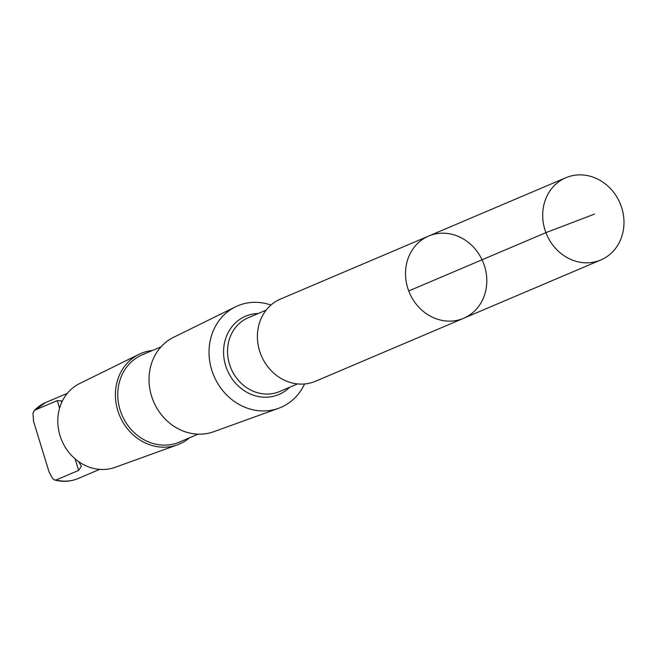 <?xml version="1.0" encoding="UTF-8"?>
<svg xmlns="http://www.w3.org/2000/svg" width="655" height="655" viewBox="0 0 655 655"><rect width="100%" height="100%" fill="white"/><g stroke="black" fill="none" stroke-linecap="round" stroke-linejoin="round"><path stroke-width="0.98" d="M463.642 318.281L315.522 381.251A44.679 39.881 -113 0 1 261.345 355.739A44.679 39.881 -113 0 1 280.561 299.024L428.681 236.046A44.679 39.881 67 0 0 409.457 292.769A44.679 39.881 67 0 0 463.642 318.281A44.679 39.881 67 0 0 485.068 267.887A44.679 39.881 67 0 0 440.324 233.27A44.679 39.881 67 0 0 428.681 236.046A44.679 39.881 67 0 0 409.457 292.769A44.679 39.881 67 0 0 463.642 318.281L600.823 259.961A44.679 39.881 -113 0 1 589.181 262.737A44.679 39.881 -113 0 1 544.436 228.12A44.679 39.881 -113 0 1 565.863 177.726A44.679 39.881 -113 0 1 577.505 174.951A44.679 39.881 -113 0 1 622.25 209.567A44.679 39.881 -113 0 1 600.823 259.961M61.537 402.743L61.39 400.885L57.247 400.623L34.69 410.21L32.963 413.068L33.561 421.378L49.158 472.247L52.858 478.772L54.643 480L56.076 479.992L78.633 470.396L81.416 466.204L78.469 461.497M304.534 383.977A55.176 49.248 -113 0 1 278.555 408.302A55.176 49.248 -113 0 1 213.907 375.904A55.176 49.248 -113 0 1 235.432 306.868A55.176 49.248 -113 0 1 252.028 302.422A55.176 49.248 -113 0 1 270.974 305.042M278.555 408.302L213.727 431.719A51.36 45.842 -113 0 1 153.557 401.564A51.36 45.842 -113 0 1 173.583 337.309L235.432 306.868M198.129 434.15L179.478 442.084A47.438 42.338 -113 0 1 121.953 414.992A47.438 42.338 -113 0 1 142.364 354.773L161.015 346.847M189.516 437.818A49.215 43.934 -113 0 1 177.415 444.827A49.215 43.934 -113 0 1 119.75 415.933A49.215 43.934 -113 0 1 138.95 354.355A49.215 43.934 -113 0 1 152.402 350.507M177.415 444.827L115.174 467.31A45.547 40.659 -113 0 1 61.816 440.561A45.547 40.659 -113 0 1 79.582 383.576L138.95 354.355M594.486 214.111L545.91 232.64L408.736 290.959M34.69 410.21A41.314 36.877 -113 0 1 45.834 402.465L67.309 393.327M297.534 383.912L279.71 391.493A40.094 35.788 -113 0 1 231.092 368.601A40.094 35.788 -113 0 1 248.335 317.7L266.159 310.126M289.633 387.277A42.542 37.974 -113 0 1 227.662 370.992A42.542 37.974 -113 0 1 256.703 313.557A42.542 37.974 -113 0 1 258.258 313.483M54.823 480.05C62.864 482.137 70.642 481.621 78.158 478.51A41.314 36.877 -113 0 1 56.076 479.992M78.633 470.396L75.088 458.844M59.564 408.196L57.247 400.623M428.681 236.046L565.863 177.726M34.011 410.693L45.834 402.465M78.158 478.51L99.642 469.373"/></g></svg>
